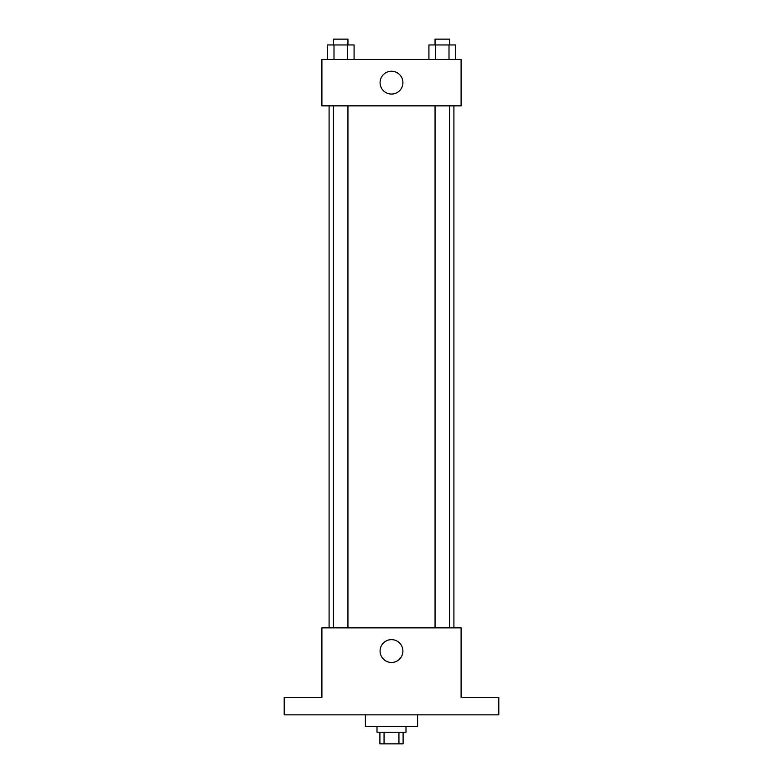 <?xml version="1.0" encoding="UTF-8"?>
<svg xmlns="http://www.w3.org/2000/svg" width="783" height="783" viewBox="0 0 783 783"><rect width="100%" height="100%" fill="white"/><g stroke="black" fill="none" stroke-linecap="round" stroke-linejoin="round"><path stroke-width="1.17" d="M398.939 732.252L398.939 743.85L379.902 743.85L379.902 732.252M398.939 743.85L403.098 743.85L403.098 732.252M405.995 726.448L405.995 732.252L377.005 732.252L377.005 726.448M384.061 732.252L384.061 743.85M365.397 714.85L365.397 726.448L417.603 726.448L417.603 714.85M498.8 714.85L284.2 714.85L284.2 697.447L321.901 697.447L321.901 627.849L461.099 627.849L461.099 697.447L498.8 697.447L498.8 714.85M402.902 651.055A11.402 11.402 0 0 1 385.794 660.93A11.402 11.402 0 0 1 385.794 641.169A11.402 11.402 0 0 1 402.902 651.055M453.905 105.852L453.905 627.849M435.054 627.849L435.054 105.852M347.946 105.852L347.946 627.849M461.099 105.852L321.901 105.852L321.901 59.449L461.099 59.449L461.099 105.852M402.902 82.646A11.402 11.402 0 0 1 385.794 92.531A11.402 11.402 0 0 1 385.794 72.77A11.402 11.402 0 0 1 402.902 82.646M455.706 59.449L455.706 44.954L428.918 44.954L428.918 59.449M449.002 44.954L449.002 59.449M435.612 44.954L435.612 59.449M435.054 44.954L435.054 39.15L449.559 39.15L449.559 44.954M354.082 59.449L354.082 44.954L327.294 44.954L327.294 59.449M347.388 44.954L347.388 59.449M333.998 44.954L333.998 59.449M333.441 44.954L333.441 39.15L347.946 39.15L347.946 44.954M329.095 105.852L329.095 627.849M449.559 627.849L449.559 105.852M333.441 105.852L333.441 627.849"/></g></svg>
